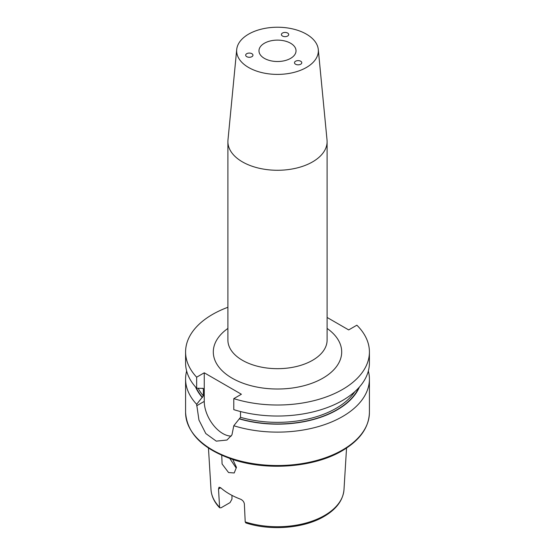 <?xml version="1.0" encoding="UTF-8"?>
<svg xmlns="http://www.w3.org/2000/svg" width="555" height="555" viewBox="0 0 555 555"><rect width="100%" height="100%" fill="white"/><g stroke="black" fill="none" stroke-linecap="round" stroke-linejoin="round"><path stroke-width="0.83" d="M250.256 57.207A3.649 2.109 0 0 0 252.962 55.25A3.649 2.109 0 0 0 248.369 53.141A3.649 2.109 0 0 0 245.671 55.098A3.649 2.109 0 0 0 250.256 57.207M281.531 34.001A3.649 2.109 0 0 0 281.406 34.563A3.649 2.109 0 0 0 284.597 36.63A3.649 2.109 0 0 0 288.572 35.09A3.649 2.109 0 0 0 288.697 34.521A3.649 2.109 0 0 0 285.513 32.454A3.649 2.109 0 0 0 281.531 34.001M300.713 61.237A3.649 2.109 0 0 0 296.696 60.793A3.649 2.109 0 0 0 294.483 62.777A3.649 2.109 0 0 0 295.551 64.213A3.649 2.109 0 0 0 299.568 64.664A3.649 2.109 0 0 0 301.781 62.673A3.649 2.109 0 0 0 300.713 61.237M264.395 58.379A18.53 10.698 180 0 1 258.97 50.817A18.53 10.698 180 0 1 270.41 40.931A18.53 10.698 180 0 1 290.605 43.248A18.53 10.698 180 0 1 296.03 50.817A18.53 10.698 180 0 1 284.59 60.696A18.53 10.698 180 0 1 264.395 58.379M306.388 34.139A40.848 23.587 180 0 1 318.286 49.506A40.848 23.587 180 0 1 294.178 72.344A40.848 23.587 180 0 1 248.612 67.495A40.848 23.587 180 0 1 236.714 49.506A40.848 23.587 180 0 1 262.924 28.784A40.848 23.587 180 0 1 306.388 34.139M318.286 49.506L327.027 140.033A49.603 28.638 180 0 1 327.103 141.629A49.603 28.638 180 0 1 296.481 168.089A49.603 28.638 180 0 1 242.424 161.88A49.603 28.638 180 0 1 227.897 141.629A49.603 28.638 180 0 1 227.973 140.033L236.714 49.506M236.236 468.101L229.812 458.506M221.743 455.294L222.09 463.987L228.549 472.541L234.21 472.971L236.458 467.345L232.788 459.512M218.503 489.01L219.052 487.214L220.682 487.755L218.503 489.01L219.634 507.776L221.05 507.79L230.048 502.594L231.962 499.112L231.962 495.372M245.206 521.908L245.844 522.928C270.66 531.079 304.022 528.367 324.065 516.462C336.358 509.261 342.997 500.339 343.989 489.683A66.531 38.413 180 0 1 324.543 515.484A66.531 38.413 180 0 1 245.206 521.908L244.373 503.947C243.999 501.748 242.66 500.131 240.364 499.118A67.877 39.19 180 0 1 220.682 487.755M240.523 411.546L240.523 417.318L233.787 425.74L231.955 434.87L226.981 440.039L216.256 441.135L205.787 433.538L198.947 420.038L196.65 404.297A91.915 53.065 180 0 1 185.585 379.058A91.915 53.065 180 0 1 186.653 371.017M359.404 387.05A84.318 48.68 180 0 1 337.121 409.902A84.318 48.68 180 0 1 239.413 418.914M368.347 371.017A91.915 53.065 180 0 1 369.415 379.058A91.915 53.065 180 0 1 342.49 416.583A91.915 53.065 180 0 1 233.787 425.74M327.103 317.46L348.679 329.92L356.865 325.195A91.915 53.065 180 0 1 369.415 351.953A91.915 53.065 180 0 1 342.49 389.478A91.915 53.065 180 0 1 233.787 398.636L233.787 409.646A91.915 53.065 180 0 0 342.49 400.488A91.915 53.065 180 0 0 369.415 362.97L369.415 351.953M196.65 404.297L203.387 395.875L203.387 388.847L202.513 388.396L196.65 388.209A91.915 53.065 180 0 1 185.585 362.97L185.585 351.953A91.915 53.065 180 0 1 227.897 307.283M196.65 388.209L196.65 377.192A91.915 53.065 180 0 1 185.585 351.953M196.65 377.192L204.254 372.8L241.39 394.244L233.787 398.636M202.277 397.47A84.318 48.68 180 0 1 195.596 387.05M202.894 388.278A82.827 47.82 180 0 0 203.387 388.847L203.248 388.417M204.254 372.8L204.254 401.39A26.258 15.158 -120 0 0 231.22 436.084M327.103 328.428A64.193 37.06 180 0 1 322.892 378.163A64.193 37.06 180 0 1 234.383 379.412A64.193 37.06 180 0 1 227.897 328.428M227.897 141.629L227.897 340.042A49.603 28.638 0 0 0 242.424 360.292A49.603 28.638 0 0 0 312.576 360.292A49.603 28.638 0 0 0 327.103 340.042L327.103 141.629M342.49 449.994A91.915 53.065 180 0 1 242.327 461.496A91.915 53.065 180 0 1 185.585 412.469C187.063 433.857 203.352 449.716 234.46 460.046C268.786 471.022 314.671 467.116 342.13 450.792C359.848 440.33 368.943 427.558 369.415 412.469A91.915 53.065 180 0 1 342.49 449.994M219.336 506.972A66.531 38.413 180 0 1 211.011 489.683L208.458 448.058M354.846 391.636A82.827 47.82 180 0 1 336.066 408.341A82.827 47.82 180 0 1 240.523 417.318M358.752 387.779A83.992 48.493 180 0 1 336.892 409.77A83.992 48.493 180 0 1 239.656 418.775M202.513 397.331A83.992 48.493 180 0 1 196.248 387.779M203.387 395.875A82.827 47.82 180 0 1 198.184 388.299M196.65 405.781L204.254 401.39M185.585 379.058L185.585 412.469M369.415 379.058L369.415 412.469M219.634 507.776C214.355 502.254 211.483 496.225 211.011 489.683M343.989 489.683L346.542 448.058"/></g></svg>

